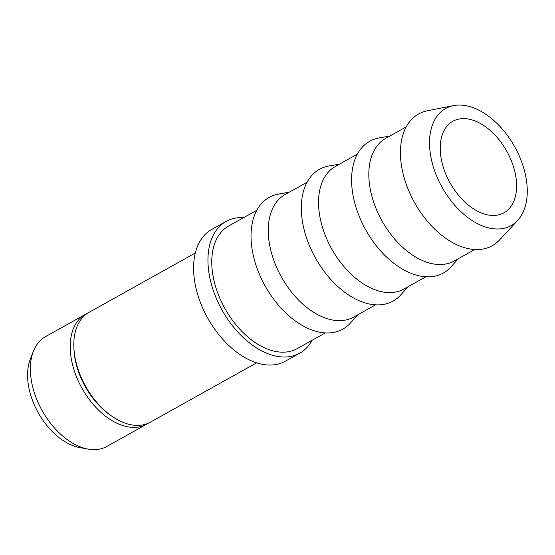 <?xml version="1.0" encoding="UTF-8"?>
<svg xmlns="http://www.w3.org/2000/svg" width="555" height="555" viewBox="0 0 555 555"><rect width="100%" height="100%" fill="white"/><g stroke="black" fill="none" stroke-linecap="round" stroke-linejoin="round"><path stroke-width="0.83" d="M148.435 423.132A62.895 38.982 -119.2 0 1 146.68 424.214L106.817 446.463A62.895 38.982 -119.2 0 1 87.926 449.085L79.608 447.559A56.839 35.229 -119.2 0 1 38.219 412.726A56.839 35.229 -119.2 0 1 30.296 359.21L33.362 351.336A62.895 38.982 -119.2 0 1 45.51 336.628L85.373 314.38A62.895 38.982 -119.2 0 1 87.211 313.45M87.926 449.085A62.895 38.982 -119.2 0 1 42.124 410.547A62.895 38.982 -119.2 0 1 33.362 351.336M469.107 119.186A52.413 32.481 -119.2 0 1 512.092 162.705A52.413 32.481 -119.2 0 1 503.954 212.801A52.413 32.481 -119.2 0 1 450.043 182.873A52.413 32.481 -119.2 0 1 452.866 121.274A52.413 32.481 -119.2 0 1 469.107 119.186M466.498 105.79A67.086 41.576 -119.2 0 1 519.029 155.4A67.086 41.576 -119.2 0 1 517.628 220.46A67.086 41.576 -119.2 0 1 442.099 187.299A67.086 41.576 -119.2 0 1 453.525 105.61A67.086 41.576 -119.2 0 1 466.498 105.79M517.628 220.46L499.542 239.968A75.473 46.773 -119.2 0 1 414.578 202.665A75.473 46.773 -119.2 0 1 427.426 110.764L453.525 105.61M474.692 249.542L454.212 260.975A70.228 43.526 -119.2 0 1 381.972 220.862A70.228 43.526 -119.2 0 1 385.753 138.327L406.239 126.887M458.277 258.699L451.173 266.712A75.473 46.773 -119.2 0 1 365.731 229.923A75.473 46.773 -119.2 0 1 379.273 137.897L389.825 136.051M425.851 276.799L403.929 289.037A70.228 43.526 -119.2 0 1 331.696 248.924A70.228 43.526 -119.2 0 1 335.477 166.389L357.399 154.151M407.994 286.769L400.89 294.774A75.473 46.773 -119.2 0 1 315.455 257.992A75.473 46.773 -119.2 0 1 328.99 165.959L339.542 164.12M375.568 304.861L353.646 317.099A70.228 43.526 -119.2 0 1 281.413 276.987A70.228 43.526 -119.2 0 1 285.194 194.451L307.116 182.213M357.718 314.831L350.607 322.844A75.473 46.773 -119.2 0 1 265.172 286.054A75.473 46.773 -119.2 0 1 278.714 194.021L289.259 192.183M325.292 332.931L297.147 348.637A70.228 43.526 -119.2 0 1 224.914 308.524A70.228 43.526 -119.2 0 1 228.695 225.989L256.833 210.276M312.104 340.291A75.473 46.773 -119.2 0 1 299.7 353.209A75.473 46.773 -119.2 0 1 222.076 310.106A75.473 46.773 -119.2 0 1 226.135 221.41A75.473 46.773 -119.2 0 1 243.645 217.636M299.7 353.209L285.332 361.229A75.473 46.773 -119.2 0 1 207.709 318.126A75.473 46.773 -119.2 0 1 211.774 229.43L226.135 221.41M256.625 362.845L150.273 422.209A62.895 38.982 -119.2 0 1 111.541 415.979A62.895 38.982 -119.2 0 1 73.933 348.609A62.895 38.982 -119.2 0 1 88.966 312.375L195.325 253.011M111.541 415.979L110.084 414.953A60.273 37.358 -119.2 0 1 74.044 350.385L73.933 348.609M146.68 424.214A62.895 38.982 -119.2 0 1 81.994 388.292A62.895 38.982 -119.2 0 1 85.373 314.38"/></g></svg>
